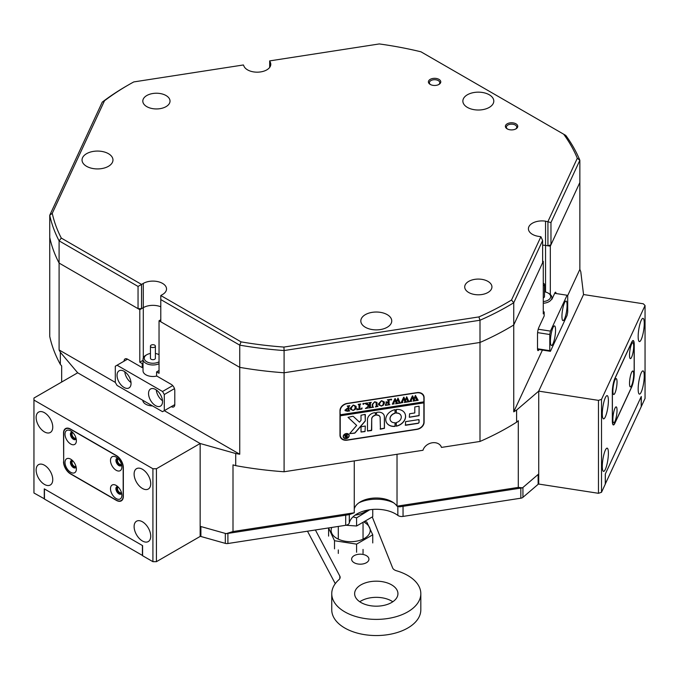 <?xml version="1.0" encoding="UTF-8"?>
<svg xmlns="http://www.w3.org/2000/svg" width="679" height="679" viewBox="0 0 679 679"><rect width="100%" height="100%" fill="white"/><g stroke="black" fill="none" stroke-linecap="round" stroke-linejoin="round"><path stroke-width="1.02" d="M366.397 562.721A8.657 4.999 180 0 1 356.959 563.799A8.657 4.999 180 0 1 351.62 559.182A8.657 4.999 180 0 1 354.149 555.651A8.657 4.999 180 0 1 363.588 554.565A8.657 4.999 180 0 1 368.935 559.182A8.657 4.999 180 0 1 366.397 562.721M359.768 601.764A21.652 12.502 180 0 1 360.973 601A21.652 12.502 180 0 1 392.802 601.764M391.596 602.519A21.652 12.502 180 0 1 368.001 605.227A21.652 12.502 180 0 1 354.633 593.675A21.652 12.502 180 0 1 360.973 584.84A21.652 12.502 180 0 1 384.569 582.132A21.652 12.502 180 0 1 397.936 593.675A21.652 12.502 180 0 1 391.596 602.519M372.287 517.033L392.632 567.916A7.427 4.286 180 0 0 396.502 570.767A44.534 25.709 180 0 1 420.819 593.675L420.819 609.844A44.534 25.709 180 0 1 407.773 628.024A44.534 25.709 180 0 1 359.242 633.592A44.534 25.709 180 0 1 331.751 609.844L331.751 593.675A44.534 25.709 180 0 1 338.94 579.671A7.427 4.286 180 0 0 340.137 577.337A7.427 4.286 180 0 0 339.814 576.081L315.396 529.976M420.819 593.675A44.534 25.709 180 0 1 407.773 611.864A44.534 25.709 180 0 1 359.242 617.432A44.534 25.709 180 0 1 331.751 593.675M335.265 583.66L307.485 531.199M364.428 522.389A19.547 11.288 180 0 1 369.563 533.304A19.547 11.288 180 0 1 355.728 541.307A19.547 11.288 180 0 1 336.818 538.371A19.547 11.288 180 0 1 331.81 527.439M365.616 521.693L366.83 522.058L372.746 534.806L356.585 544.134L334.509 540.722L328.594 527.973L328.594 536.104M334.509 540.722L334.509 548.853M356.585 544.134L356.585 552.273M372.746 534.806L372.746 542.937M345.874 525.257L356.585 526.004L372.746 516.677L372.746 509.411M367.178 510.184A19.547 11.288 180 0 1 355.728 515.047A19.547 11.288 180 0 1 355.092 515.14M369.749 509.742L356.585 517.873L353.012 516.846M356.585 517.873L356.585 526.004M518.298 487.403L522.516 487.836L399.659 506.84L397.02 506.169L518.298 487.403L518.298 420.734L516.609 422.185L516.609 410.065A269.69 155.703 0 0 1 513.74 411.847L513.74 302.758A269.69 155.703 180 0 1 480.002 320.242L480.002 342.462A269.69 155.703 0 0 0 513.74 324.978L543.276 261.339L543.276 313.859L544.176 311.933L544.176 315.973L538.795 327.558A4.948 1.044 98.8 0 0 537.513 334.365L537.513 348.505A4.948 1.044 98.8 0 0 538.04 350.636A4.948 1.044 98.8 0 0 538.795 349.787L538.914 349.532M354.268 508.927A22.271 12.859 180 0 1 360.541 501.764A22.271 12.859 180 0 1 392.029 501.764L392.029 501.764A22.271 12.859 180 0 1 397.02 506.169L397.02 454.285M160.787 299.566L160.787 295.526L241.045 341.86L239.738 345.144L239.738 367.364A269.69 155.703 0 0 0 284.094 372.771L480.002 342.462L480.002 441.452L441.494 447.41A9.896 7.808 155.1 0 0 441.214 446.697A9.896 7.808 155.1 0 0 431.768 442.861A9.896 7.808 155.1 0 0 422.983 450.27L284.094 471.761L284.094 350.551A269.69 155.703 180 0 1 239.738 345.144L160.787 299.566L160.787 321.787L239.738 367.364L239.738 454.234L164.293 410.676L164.293 394.516L162.536 391.486L117.051 365.226L115.303 366.236L115.303 382.396L59.098 349.948L59.098 240.858A269.69 155.703 180 0 1 49.745 215.251L49.745 237.472A269.69 155.703 0 0 0 59.098 263.079L138.049 308.656L138.049 286.436L59.098 240.858L61.297 238.083L141.546 284.416L141.546 308.656L138.049 308.656M239.738 454.234A269.69 155.703 0 0 1 235.715 453.521L235.715 465.641A269.69 155.703 0 0 0 284.094 471.761M235.715 465.641L232.999 464.877L232.999 531.538L354.268 512.781L354.268 460.905M577.311 158.258A267.212 154.277 0 0 0 563.689 134.213L565.785 135.418A269.69 155.703 180 0 1 579.858 160.295L550.966 222.559L550.966 244.779L547.936 245.79L547.936 221.549L577.311 158.258L579.858 160.295L579.858 269.385A269.69 155.703 0 0 1 580.791 271.753L583.55 294.542L538.727 391.129L538.727 473.95L522.516 487.836M542.411 350.075L513.74 411.847M579.858 269.385L567.61 295.772M550.966 244.779L579.858 182.515L550.321 246.163L550.321 294.508M556.059 293.532A4.948 1.044 98.8 0 0 555.566 292.216A4.948 1.044 98.8 0 0 554.802 293.065L551.917 299.286M544.176 311.933L543.276 311.788M152.554 405.923A10.143 5.856 180 0 1 142.777 400.279M143.023 360.328L139.798 362.196L142.242 363.604L142.242 367.645L143.023 367.203M139.798 362.196L139.798 309.666L59.098 263.079A269.69 155.703 0 0 1 49.745 237.472L49.745 336.461A269.69 155.703 0 0 0 60.346 364.394L60.346 352.274A269.69 155.703 0 0 1 59.098 349.948M142.242 367.645L127.55 359.166A4.948 2.86 -120 0 0 125.072 358.919A4.948 2.86 -120 0 0 124.053 361.186M478.899 316.915L480.002 320.242L284.094 350.551L283.924 347.071L478.899 316.915A267.212 154.277 0 0 0 511.516 300.016L513.74 302.758L542.64 240.493L542.64 262.714L513.74 324.978A269.69 155.703 0 0 1 480.002 342.462L284.094 372.771A269.69 155.703 0 0 1 239.738 367.364L159.039 320.777L159.039 373.306L156.594 371.888L156.594 375.928L171.286 384.416A4.948 2.86 -120 0 1 174.783 390.476L174.783 404.616L171.286 406.636A4.948 2.86 -120 0 0 173.765 406.882A4.948 2.86 -120 0 0 174.783 404.616L162.536 411.686L117.051 385.426L115.303 382.396M142.242 363.604L143.023 363.163M159.039 370.479L156.594 371.888M393.608 502.774A27.219 15.71 0 0 0 358.97 502.774A27.219 15.71 0 0 1 383.329 499.71A27.219 15.71 0 0 1 393.608 502.774M354.268 512.781L349.074 514.665L226.217 533.669L232.999 531.538M235.715 453.521L200.152 443.506L200.152 526.335L226.217 533.669M480.002 441.452A269.69 155.703 0 0 0 516.609 422.185M61.67 382.048L61.67 365.956L60.346 364.394M550.321 246.163L545.543 245.425A13.605 7.859 0 0 0 542.64 245.161A13.605 7.859 0 0 1 545.543 245.425L545.543 221.176A13.605 7.859 0 0 0 528.415 228.764A13.605 7.859 0 0 0 538.498 236.36L540.891 236.725L511.516 300.016M143.294 357.926L143.294 307.646A13.605 7.859 0 0 1 160.787 306.798A13.605 7.859 0 0 0 143.294 307.646L139.798 309.666M159.039 320.777L160.787 319.767M542.64 261.237L543.276 261.339M441.494 447.41L440.849 446.018M347.156 440.187L416.94 429.391A7.427 5.856 155.1 0 0 424.112 422.219L424.112 397.571A7.427 5.856 155.1 0 0 423.671 395.56A7.427 5.856 155.1 0 0 416.94 392.623L347.156 403.419A7.427 5.856 155.1 0 0 339.984 410.583L339.984 435.231A7.427 5.856 155.1 0 0 340.425 437.251A7.427 5.856 155.1 0 0 347.156 440.187L347.062 439.992M156.416 468.756L156.416 561.686L152.919 561.686L152.919 468.756L156.416 468.756L200.152 443.506L77.686 372.796L60.346 352.274M598.471 400.372L601.509 399.362L601.509 492.292L598.471 493.302L598.471 400.372L538.727 391.129L516.609 410.065M340.23 436.75A7.427 5.856 155.1 0 0 341.189 437.879M423.654 396.375A7.427 5.856 155.1 0 0 423.424 395.085M561.949 316.372A9.896 2.088 98.8 0 0 563.001 320.632A9.896 2.088 98.8 0 0 565.675 315.565A9.896 2.088 98.8 0 0 567.075 305.338A9.896 2.088 98.8 0 0 566.023 301.077A9.896 2.088 98.8 0 0 563.358 306.144A9.896 2.088 98.8 0 0 561.949 316.372M550.423 341.214A9.896 2.088 98.8 0 0 551.475 345.475A9.896 2.088 98.8 0 0 554.149 340.4A9.896 2.088 98.8 0 0 555.549 330.172A9.896 2.088 98.8 0 0 554.497 325.912A9.896 2.088 98.8 0 0 551.832 330.979A9.896 2.088 98.8 0 0 550.423 341.214M567.712 312.034L567.712 295.874L567.075 295.238L550.423 331.106L549.786 334.509L549.786 350.67L550.423 351.315L567.075 315.438L567.712 312.034M567.075 295.238L554.692 293.32M538.226 329.222L550.423 331.106M537.522 348.777L549.786 350.67M549.786 334.509L537.615 332.625M550.423 351.315L537.547 349.32M543.276 301.552A8.657 4.999 0 0 0 550.245 298.174A8.657 4.999 0 0 0 548.148 293.073A8.657 4.999 0 0 0 544.499 291.817M543.276 297.835A2.478 1.426 0 0 0 544.499 296.604L544.499 284.484A2.478 1.426 0 0 0 543.276 283.253M548.148 293.073L549.022 293.574A9.896 5.712 180 0 1 551.917 297.614A9.896 5.712 180 0 1 543.276 303.284M543.276 285.715A2.478 1.426 0 0 0 544.499 284.484M438.965 84.417A6.187 3.573 180 0 1 430.214 84.417A6.187 3.573 180 0 1 430.214 79.367A6.187 3.573 180 0 1 438.965 79.367A6.187 3.573 180 0 1 438.965 84.417L438.965 84.417M438.583 84.62A5.194 2.996 0 0 0 439.788 82.702A5.194 2.996 0 0 0 436.58 79.935A5.194 2.996 0 0 0 430.919 80.58A5.194 2.996 0 0 0 429.391 82.702A5.194 2.996 0 0 0 430.596 84.62M515.938 128.866A6.187 3.573 180 0 1 507.196 128.866A6.187 3.573 180 0 1 507.196 123.816A6.187 3.573 180 0 1 515.938 123.816A6.187 3.573 180 0 1 515.947 128.866A6.187 3.573 180 0 1 515.938 128.866M515.565 129.069A5.194 2.996 0 0 0 516.761 127.151A5.194 2.996 0 0 0 513.553 124.376A5.194 2.996 0 0 0 507.892 125.029A5.194 2.996 0 0 0 506.373 127.151A5.194 2.996 0 0 0 507.578 129.069M104.507 100.755L52.258 213.325L49.745 215.251L102.24 102.139L104.507 100.755A267.212 154.277 0 0 1 128.424 84.926L128.424 84.926A267.212 154.277 0 0 1 133.763 81.93L243.396 64.963L244.033 66.347A13.605 7.859 0 0 0 266.796 69.869A13.605 7.859 0 0 0 270.785 64.31A13.605 7.859 0 0 0 270.318 62.281L269.682 60.898L269.682 67.416M86.564 153.692A15.464 8.929 0 0 0 82.04 159.998A15.464 8.929 0 0 0 91.589 168.248A15.464 8.929 0 0 0 108.436 166.313A15.464 8.929 0 0 0 112.969 159.998A15.464 8.929 0 0 0 103.42 151.748A15.464 8.929 0 0 0 86.564 153.692M365.353 314.64A15.464 8.929 0 0 0 360.821 320.955A15.464 8.929 0 0 0 370.369 329.205A15.464 8.929 0 0 0 387.217 327.27A15.464 8.929 0 0 0 391.749 320.955A15.464 8.929 0 0 0 382.201 312.705A15.464 8.929 0 0 0 365.353 314.64M166.041 106.645A13.605 7.859 180 0 1 151.205 108.343A13.605 7.859 180 0 1 142.811 101.086A13.605 7.859 180 0 1 146.791 95.535A13.605 7.859 180 0 1 161.627 93.829A13.605 7.859 180 0 1 170.022 101.086A13.605 7.859 180 0 1 166.041 106.645M487.946 292.496A13.605 7.859 180 0 1 473.119 294.202A13.605 7.859 180 0 1 464.716 286.937A13.605 7.859 180 0 1 468.705 281.386A13.605 7.859 180 0 1 483.533 279.68A13.605 7.859 180 0 1 491.936 286.937A13.605 7.859 180 0 1 487.946 292.496M467.39 94.771A15.464 8.929 0 0 0 462.866 101.086A15.464 8.929 0 0 0 472.406 109.336A15.464 8.929 0 0 0 489.262 107.401A15.464 8.929 0 0 0 493.794 101.086A15.464 8.929 0 0 0 484.246 92.836A15.464 8.929 0 0 0 467.39 94.771M126.676 85.936L128.424 84.926L126.676 85.936A269.69 155.703 180 0 0 102.24 102.139M545.543 221.176L550.966 222.559M52.258 213.325A267.212 154.277 0 0 0 61.297 238.083M241.045 341.86A267.212 154.277 0 0 0 283.924 347.071M563.689 134.213L420.955 51.799A267.212 154.277 0 0 0 379.306 43.94L269.682 60.898M160.787 295.526L162.536 294.516A13.605 7.859 0 0 0 166.525 288.957A13.605 7.859 0 0 0 158.122 281.7A13.605 7.859 0 0 0 143.294 283.406L138.049 286.436M547.936 245.79L545.543 245.425L545.543 292.038M143.294 283.406L143.294 307.646L141.546 308.656M542.64 240.493L540.891 236.725M349.312 514.58L349.312 522.906A4.948 2.86 180 0 1 345.687 525.291L345.687 515.191L227.906 533.414L227.906 543.514A3.709 2.139 180 0 1 225.98 543.514A3.709 2.139 180 0 1 225.318 543.37L225.318 533.414M349.312 522.906A27.219 15.71 180 0 1 383.329 509.819A27.219 15.71 180 0 1 397.843 515.403L397.843 506.347M403.046 516.413L403.046 506.313L520.827 488.091L520.827 498.199L403.046 516.413A4.948 2.86 180 0 1 397.843 515.403M605.345 484.008L605.345 473.908L641.205 396.638L641.205 406.738L605.286 484M538.651 474.018L538.727 483.507M538.651 483.669A3.709 2.139 180 0 1 538.141 484.314L538.141 474.46M522.94 487.463L522.94 497.325L538.141 484.314M522.94 497.325A3.709 2.139 180 0 1 520.827 498.199M227.906 543.514L345.687 525.291M200.891 526.539L200.891 536.486L225.318 543.37M200.891 536.486A3.709 2.139 180 0 1 200.152 536.215M142.598 555.524L44.449 499.057L44.449 488.956L142.42 545.526L142.42 555.626M608.392 453.216A11.755 2.487 98.8 0 0 607.145 448.157A11.755 2.487 98.8 0 0 603.971 454.175A11.755 2.487 98.8 0 0 602.307 466.32A11.755 2.487 98.8 0 0 603.555 471.379A11.755 2.487 98.8 0 0 606.72 465.361A11.755 2.487 98.8 0 0 608.392 453.216M608.392 400.686A11.755 2.487 98.8 0 0 607.145 395.628A11.755 2.487 98.8 0 0 603.971 401.654A11.755 2.487 98.8 0 0 602.307 413.8A11.755 2.487 98.8 0 0 603.555 418.858A11.755 2.487 98.8 0 0 606.72 412.832A11.755 2.487 98.8 0 0 608.392 400.686M644.252 375.945A11.755 2.487 98.8 0 0 643.005 370.887A11.755 2.487 98.8 0 0 639.83 376.904A11.755 2.487 98.8 0 0 638.167 389.05A11.755 2.487 98.8 0 0 639.414 394.117A11.755 2.487 98.8 0 0 642.58 388.091A11.755 2.487 98.8 0 0 644.252 375.945M644.252 323.425A11.755 2.487 98.8 0 0 643.005 318.358A11.755 2.487 98.8 0 0 639.83 324.384A11.755 2.487 98.8 0 0 638.167 336.529A11.755 2.487 98.8 0 0 639.414 341.588A11.755 2.487 98.8 0 0 642.58 335.57A11.755 2.487 98.8 0 0 644.252 323.425M601.509 492.292L605.286 484.144L605.286 474.044L641.273 396.502L641.273 406.602L645.05 398.463L645.05 305.533L601.509 399.362M598.471 493.302L538.727 484.059L538.727 391.129L583.55 294.542L643.302 303.785L645.05 305.533M612.331 420.691A9.896 2.088 98.8 0 0 613.375 424.952A9.896 2.088 98.8 0 0 614.885 423.246L631.665 387.098A9.896 2.088 98.8 0 0 634.228 373.501L634.228 344.813A9.896 2.088 98.8 0 0 633.176 340.552A9.896 2.088 98.8 0 0 631.665 342.25L614.885 378.398A9.896 2.088 98.8 0 0 612.331 392.004L612.331 420.691M72.874 460.931A3.089 1.782 -120 0 0 72.645 461.024A3.089 1.782 -120 0 0 71.999 462.441A3.089 1.782 -120 0 0 73.349 465.556A3.089 1.782 -120 0 0 75.734 466.388A3.089 1.782 -120 0 0 75.938 466.235M72.874 432.65A3.089 1.782 -120 0 0 72.645 432.744A3.089 1.782 -120 0 0 71.999 434.161A3.089 1.782 -120 0 0 73.349 437.276A3.089 1.782 -120 0 0 75.734 438.099A3.089 1.782 -120 0 0 75.938 437.947M118.367 487.191A3.089 1.782 -120 0 0 118.129 487.293A3.089 1.782 -120 0 0 117.492 488.702A3.089 1.782 -120 0 0 118.842 491.817A3.089 1.782 -120 0 0 121.227 492.648A3.089 1.782 -120 0 0 121.422 492.496M118.367 458.911A3.089 1.782 -120 0 0 118.129 459.004A3.089 1.782 -120 0 0 117.492 460.421A3.089 1.782 -120 0 0 118.842 463.536A3.089 1.782 -120 0 0 121.227 464.368A3.089 1.782 -120 0 0 121.422 464.207M52.758 479.612A11.755 6.782 -120 0 0 47.623 467.789A11.755 6.782 -120 0 0 38.567 464.64A11.755 6.782 -120 0 0 36.14 470.021A11.755 6.782 -120 0 0 41.266 481.844A11.755 6.782 -120 0 0 50.322 484.993A11.755 6.782 -120 0 0 52.758 479.612M52.758 427.091A11.755 6.782 -120 0 0 47.623 415.259A11.755 6.782 -120 0 0 38.567 412.119A11.755 6.782 -120 0 0 36.14 417.492A11.755 6.782 -120 0 0 41.266 429.323A11.755 6.782 -120 0 0 50.322 432.472A11.755 6.782 -120 0 0 52.758 427.091M150.73 536.181A11.755 6.782 -120 0 0 145.603 524.349A11.755 6.782 -120 0 0 136.547 521.2A11.755 6.782 -120 0 0 134.111 526.581A11.755 6.782 -120 0 0 139.237 538.413A11.755 6.782 -120 0 0 148.294 541.562A11.755 6.782 -120 0 0 150.73 536.181M150.73 483.652A11.755 6.782 -120 0 0 145.603 471.829A11.755 6.782 -120 0 0 136.547 468.68A11.755 6.782 -120 0 0 134.111 474.061A11.755 6.782 -120 0 0 139.237 485.884A11.755 6.782 -120 0 0 148.294 489.033A11.755 6.782 -120 0 0 150.73 483.652M156.416 561.686L200.152 536.435L200.152 443.506L77.686 372.796L33.95 398.047L33.95 492.996L44.449 498.861M44.271 498.955L44.271 488.855L142.598 545.627L142.598 555.728L152.919 561.686M152.919 468.756L33.95 400.067M63.52 461.788A9.896 5.712 -120 0 0 70.514 473.908L116.355 500.372A9.896 5.712 -120 0 0 121.303 500.864A9.896 5.712 -120 0 0 123.349 496.332L123.349 467.644A9.896 5.712 -120 0 0 116.355 455.524L70.514 429.06A9.896 5.712 -120 0 0 65.566 428.568A9.896 5.712 -120 0 0 63.52 433.1L63.69 461.686A9.896 5.712 -120 0 0 70.692 473.806L116.177 500.067A9.896 5.712 -120 0 0 121.125 500.559A9.896 5.712 -120 0 0 123.179 496.026L123.179 467.746A9.896 5.712 -120 0 0 116.177 455.626L70.692 429.366A9.896 5.712 -120 0 0 65.744 428.873A9.896 5.712 -120 0 0 63.69 433.406L63.69 461.686M76.379 469.011A8.038 4.643 -120 0 0 70.692 459.157A8.038 4.643 -120 0 0 65.006 462.441A8.038 4.643 -120 0 0 70.692 472.295A8.038 4.643 -120 0 0 76.379 469.011M72.271 460.328A4.21 2.427 -120 0 0 71.295 460.515A4.21 2.427 -120 0 0 70.429 462.441A4.21 2.427 -120 0 0 72.263 466.677A4.21 2.427 -120 0 0 75.505 467.806A4.21 2.427 -120 0 0 76.15 467.059M71.728 460.354A4.21 2.427 -120 0 0 71.219 461.992A4.21 2.427 -120 0 0 72.797 465.938A4.21 2.427 -120 0 0 75.861 467.508M76.379 440.73A8.038 4.643 -120 0 0 70.692 430.876A8.038 4.643 -120 0 0 65.006 434.161A8.038 4.643 -120 0 0 70.692 444.007A8.038 4.643 -120 0 0 76.379 440.73M72.271 432.048A4.21 2.427 -120 0 0 71.295 432.234A4.21 2.427 -120 0 0 70.429 434.161A4.21 2.427 -120 0 0 72.263 438.396A4.21 2.427 -120 0 0 75.505 439.525A4.21 2.427 -120 0 0 76.15 438.77M71.728 432.073A4.21 2.427 -120 0 0 71.219 433.703A4.21 2.427 -120 0 0 72.797 437.658A4.21 2.427 -120 0 0 75.861 439.228M121.864 495.271A8.038 4.643 -120 0 0 116.177 485.426A8.038 4.643 -120 0 0 110.49 488.702A8.038 4.643 -120 0 0 116.177 498.556A8.038 4.643 -120 0 0 121.864 495.271M117.756 486.597A4.21 2.427 -120 0 0 116.788 486.784A4.21 2.427 -120 0 0 115.914 488.702A4.21 2.427 -120 0 0 117.747 492.937A4.21 2.427 -120 0 0 120.989 494.066A4.21 2.427 -120 0 0 121.643 493.319M117.221 486.614A4.21 2.427 -120 0 0 116.703 488.252A4.21 2.427 -120 0 0 118.282 492.199A4.21 2.427 -120 0 0 121.346 493.777M121.864 466.991A8.038 4.643 -120 0 0 116.177 457.137A8.038 4.643 -120 0 0 110.49 460.421A8.038 4.643 -120 0 0 116.177 470.275A8.038 4.643 -120 0 0 121.864 466.991M117.756 458.308A4.21 2.427 -120 0 0 116.788 458.495A4.21 2.427 -120 0 0 115.914 460.421A4.21 2.427 -120 0 0 117.747 464.657A4.21 2.427 -120 0 0 120.989 465.786A4.21 2.427 -120 0 0 121.643 465.039M117.221 458.333A4.21 2.427 -120 0 0 116.703 459.972A4.21 2.427 -120 0 0 118.282 463.918A4.21 2.427 -120 0 0 121.346 465.488M617.033 410.345A8.038 1.698 98.8 0 0 615.794 407.01A8.038 1.698 98.8 0 0 612.874 419.316A8.038 1.698 98.8 0 0 613.392 422.533A8.038 1.698 98.8 0 0 615.683 419.393A8.038 1.698 98.8 0 0 617.033 410.345M617.033 382.065A8.038 1.698 98.8 0 0 615.794 378.729A8.038 1.698 98.8 0 0 612.874 391.028A8.038 1.698 98.8 0 0 613.392 394.244A8.038 1.698 98.8 0 0 615.683 391.104A8.038 1.698 98.8 0 0 617.033 382.065M633.685 374.469A8.038 1.698 98.8 0 0 632.438 371.141A8.038 1.698 98.8 0 0 629.518 383.44A8.038 1.698 98.8 0 0 630.036 386.657A8.038 1.698 98.8 0 0 632.336 383.516A8.038 1.698 98.8 0 0 633.685 374.469M633.685 346.188A8.038 1.698 98.8 0 0 632.438 342.853A8.038 1.698 98.8 0 0 629.518 355.159A8.038 1.698 98.8 0 0 630.036 358.376A8.038 1.698 98.8 0 0 632.336 355.236A8.038 1.698 98.8 0 0 633.685 346.188M634.161 345.153A9.896 2.088 98.8 0 0 633.117 340.892A9.896 2.088 98.8 0 0 631.606 342.589L614.953 378.466A9.896 2.088 98.8 0 0 612.39 392.063L612.39 420.343A9.896 2.088 98.8 0 0 613.443 424.613A9.896 2.088 98.8 0 0 614.953 422.907L631.606 387.038A9.896 2.088 98.8 0 0 634.161 373.433L634.161 345.153M150.441 353.462A8.657 4.999 0 0 0 146.791 354.718A8.657 4.999 0 0 0 145.917 361.194A8.657 4.999 0 0 0 159.039 361.788M159.039 363.749A9.896 5.712 180 0 1 144.916 362.628A9.896 5.712 180 0 1 143.023 359.267A9.896 5.712 180 0 1 145.917 355.219L146.791 354.718M150.916 346.969A2.478 1.426 0 0 0 153.683 347.487A2.478 1.426 0 0 0 155.389 346.129A2.478 1.426 0 0 0 154.914 345.288A2.478 1.426 0 0 0 152.155 344.771A2.478 1.426 0 0 0 150.441 346.129A2.478 1.426 0 0 0 150.916 346.969M150.441 346.129L150.441 358.257A2.478 1.426 0 0 0 150.916 359.098A2.478 1.426 0 0 0 153.683 359.615A2.478 1.426 0 0 0 155.389 358.257L155.389 346.129M159.039 354.718A8.657 4.999 0 0 0 155.389 353.462M131.047 383.406A9.896 5.712 -120 0 0 126.727 373.442A9.896 5.712 -120 0 0 119.105 370.793A9.896 5.712 -120 0 0 117.051 375.326A9.896 5.712 -120 0 0 121.371 385.282A9.896 5.712 -120 0 0 129.002 387.938A9.896 5.712 -120 0 0 131.047 383.406M162.536 401.586A9.896 5.712 -120 0 0 158.215 391.63A9.896 5.712 -120 0 0 150.594 388.974A9.896 5.712 -120 0 0 148.54 393.506A9.896 5.712 -120 0 0 152.86 403.462A9.896 5.712 -120 0 0 160.49 406.118A9.896 5.712 -120 0 0 162.536 401.586M156.781 376.039A9.896 5.712 180 0 1 145.917 374.816A9.896 5.712 180 0 1 143.023 370.776L143.023 359.267M174.478 388.634L164.293 394.516M127.55 359.166L117.051 365.226M162.536 391.486L172.729 385.604M156.28 389.933A9.896 5.712 -120 0 0 162.502 400.712M124.792 371.752A9.896 5.712 -120 0 0 131.013 382.532M348.751 434.823A2.843 2.241 155.1 0 0 348.717 434.755A2.843 2.241 155.1 0 0 345.653 433.737A2.843 2.241 155.1 0 0 343.387 436.376A2.843 2.241 155.1 0 0 343.557 437.149A2.843 2.241 155.1 0 0 343.591 437.217M343.455 436.512A2.843 2.241 155.1 0 0 343.616 437.284A2.843 2.241 155.1 0 0 346.68 438.303A2.843 2.241 155.1 0 0 348.947 435.663A2.843 2.241 155.1 0 0 348.785 434.891A2.843 2.241 155.1 0 0 345.721 433.873A2.843 2.241 155.1 0 0 343.455 436.512M349.184 435.629A3.089 2.436 155.1 0 0 349.006 434.789A3.089 2.436 155.1 0 0 345.679 433.686A3.089 2.436 155.1 0 0 343.218 436.555A3.089 2.436 155.1 0 0 343.396 437.395A3.089 2.436 155.1 0 0 346.723 438.498A3.089 2.436 155.1 0 0 349.184 435.629M343.362 437.318A3.089 2.436 155.1 0 0 346.706 438.345A3.089 2.436 155.1 0 0 349.125 435.485A3.089 2.436 155.1 0 0 348.972 434.721M348.03 417.322L356.653 425.419L349.685 433.626L354.336 433.21A1.239 0.976 155.1 0 0 355.253 432.71L365.039 421.336A1.239 0.976 155.1 0 0 365.319 420.641L365.03 414.385L361.016 415.251L361.016 420.131A0.738 0.586 -24.9 0 1 360.855 420.547L359.48 422.134L353.47 416.567A1.239 0.976 155.1 0 0 352.528 416.32L348.038 417.356L356.653 425.419M349.685 433.66L354.268 433.075A1.239 0.976 155.1 0 0 355.185 432.574L364.979 421.201A1.239 0.976 155.1 0 0 365.26 420.505L365.319 414.589M385.757 419.469A10.27 8.097 155.1 0 0 386.359 422.253A10.27 8.097 155.1 0 0 395 426.395L395.051 422.745A5.814 4.583 -24.9 0 1 390.4 420.377A5.814 4.583 -24.9 0 1 390.052 418.799A5.814 4.583 -24.9 0 1 395.051 413.307L395 409.666A10.27 8.097 155.1 0 0 385.757 419.469M386.326 422.185A10.27 8.097 155.1 0 0 394.94 426.259L395.314 422.949M390.366 420.309A5.814 4.583 -24.9 0 1 390.332 420.242A5.814 4.583 -24.9 0 1 389.992 418.663A5.814 4.583 -24.9 0 1 394.991 413.172L395.314 409.87M372.847 407.018L373.586 407.222L371.43 407.561L372.202 407.035L372.296 404.361L374.689 401.73L376.981 402.46L377.125 405.728L377.991 406.398L375.402 406.942L376.259 405.864L376.081 402.46L374.647 401.951L372.72 404.26L372.847 407.018L372.72 404.26M376.913 402.324L377.057 405.592L377.762 406.432M366.753 407.553L368.697 405.66L364.699 403.351L367.526 402.91L367.356 403.767L369.529 405.227L369.469 403.02L368.663 402.732L371.26 402.333L370.394 403.419L370.454 407.307L371.26 407.587L368.663 407.986L369.529 406.908L369.529 405.321L367.229 407.57L367.662 408.138L365.404 408.495L366.753 407.553M367.526 403.054L366.966 403.241L367.356 403.767M369.529 405.321L367.161 407.434L367.517 408.02M363.401 403.479L363.919 403.835L363.401 404.353L362.883 403.997L363.859 403.699L363.401 404.353L362.883 403.997M362.026 407.901L361.932 409.03L356.84 409.819L356.755 408.716L359.004 409.267L359.004 405.176L358.139 404.361L360.727 403.963L359.862 405.04L359.862 409.131L361.236 408.86L362.026 407.901M356.933 408.69L357.069 409.123M359.004 405.176L358.351 404.48M356.237 407.298L355.236 409.462L353.156 410.456L350.398 409.216L350.194 408.249L353.233 405.049L356.034 406.263L356.237 407.298L355.236 409.462M340.23 410.753A7.427 5.856 155.1 0 1 347.393 403.581L416.702 392.861A7.427 5.856 155.1 0 1 423.433 395.798A7.427 5.856 155.1 0 1 423.874 397.809L423.874 401.849L340.23 414.793L340.001 410.26M345.017 410.218L346.977 408.495L348.038 408.427L347.92 406.263L347.181 406.059L349.77 405.66L348.904 406.738L349.023 410.702L349.77 410.914L347.487 411.262L345.11 410.651M348.038 406.874L347.41 406.169M349.541 405.838L348.836 406.602L349.023 410.702M384.458 402.936L383.457 405.1L381.377 406.093L378.619 404.854L378.415 403.886L381.454 400.686L384.255 401.9L384.458 402.936L383.457 405.1M385.494 404.217L386.792 404.964L388.167 404.752L388.167 402.486L386.096 403.538L386.096 401.858L388.167 402.274L388.116 400.135L387.31 399.855L389.899 399.447L389.033 400.534L389.092 404.412L389.899 404.701L385.409 405.397L385.604 404.565M386.275 401.832L387.047 402.443M391.104 399.193L391.622 399.549L391.104 400.067L390.586 399.71L391.562 399.413L391.104 400.067L390.586 399.71M394.126 403.903L392.301 404.183L394.974 398.59L396.519 401.476L397.987 398.123L400.084 402.689L400.763 403.02L398.471 403.377L399.074 402.8L397.622 399.422L396.765 402.044L397.979 403.453L395.577 403.827L396.23 403.224L394.839 399.897L393.447 403.682L394.126 403.903M397.979 398.123L400.084 402.689M394.839 399.897L393.676 403.92M402.842 402.554L401.017 402.834L403.691 397.24L405.236 400.126L406.704 396.774L408.8 401.34L409.479 401.671L407.188 402.027L407.79 401.459L406.339 398.072L405.482 400.695L406.696 402.104L404.285 402.477L404.947 401.875L403.555 398.548L402.163 402.333L402.842 402.554M406.696 396.774L408.8 401.34M403.555 398.548L402.392 402.571M411.559 401.204L409.734 401.484L412.408 395.891L413.952 398.777L415.421 395.433L418.188 400.321L415.904 400.678L416.507 400.109L415.056 396.723L414.198 399.345L415.412 400.754L413.002 401.128L413.664 400.525L412.272 397.198L410.88 400.983L411.559 401.204M415.412 395.433L417.517 399.99M412.272 397.198L411.109 401.221M340.23 414.793L340.23 415.803L423.874 402.859L423.874 422.049A7.427 5.856 155.1 0 1 416.702 429.221L347.393 439.941A7.427 5.856 155.1 0 1 340.663 437.013L340.213 436.045A7.427 5.856 155.1 0 1 339.992 435.468M340.23 415.803L340.23 434.993A7.427 5.856 155.1 0 0 340.663 437.013M405.524 421.659L405.524 425.292L417.899 423.382A1.239 0.976 155.1 0 0 419.096 422.185L418.799 419.605L405.524 421.659M414.793 412.951L409.59 413.757L409.31 417.271L419.096 415.675L419.079 406.186L414.793 406.942L414.793 412.951M376.599 415.225A3.709 2.928 -24.9 0 1 379.917 416.702A3.709 2.928 -24.9 0 1 380.138 417.704L380.427 429.179L384.441 428.313L384.441 417.042A7.172 5.661 155.1 0 0 384.017 415.098A7.172 5.661 155.1 0 0 376.565 412.459L376.531 415.09A3.709 2.928 -24.9 0 1 379.858 416.558A3.709 2.928 -24.9 0 1 379.884 416.634M396.29 422.55L396.341 426.191A10.27 8.097 155.1 0 0 404.981 413.604A10.27 8.097 155.1 0 0 396.341 409.462L396.29 413.121A5.814 4.583 -24.9 0 1 400.95 415.48A5.814 4.583 -24.9 0 1 396.29 422.55M365.03 431.555L365.302 426.022L361.016 426.768L361.033 432.022L365.03 431.555L365.319 426.098M371.769 419.002A3.709 2.928 -24.9 0 1 375.317 415.421L375.351 412.645A7.172 5.661 155.1 0 0 367.475 419.664L367.492 431.021L371.489 430.562L371.71 418.867A3.709 2.928 -24.9 0 1 375.249 415.285L375.597 412.849M345.093 435.604L344.304 435.188L345.153 435.052L346.579 436.071L346.146 434.899L347.444 434.704L347.011 435.239L347.444 437.327L346.29 437.505L344.983 437.055L345.755 436.291L344.245 435.12M346.579 435.307L346.197 434.815M347.266 434.653L347.071 437.225M340.162 415.667L423.806 402.723L423.806 401.858M423.433 395.798L422.983 394.83A7.427 5.856 155.1 0 0 422.457 393.956M367.475 430.944L371.71 430.138L371.71 418.867M361.016 431.946L364.971 431.42M396.027 412.917L396.222 412.976A5.814 4.583 -24.9 0 1 400.882 415.344A5.814 4.583 -24.9 0 1 400.916 415.412M396.027 425.996L396.281 426.056A10.27 8.097 155.1 0 0 404.956 413.536M380.138 428.984L384.373 428.169L384.373 416.906A7.172 5.661 155.1 0 0 383.983 415.022M409.293 417.203L419.028 415.54L419.096 406.271M405.227 425.096L417.831 423.246A1.239 0.976 155.1 0 0 419.028 422.049L419.096 419.809M347.088 437.234L346.451 437.335M346.231 437.369L344.915 436.92M345.025 435.468L345.755 436.291M345.433 436.809L346.375 436.062L345.433 436.809L346.579 437.276L346.579 436.181L345.501 436.945L346.197 437.412M347.979 406.738L347.852 406.127L347.979 406.738M348.836 409.955L348.964 410.566L348.836 409.955M349.49 410.803L347.419 411.126L344.957 410.082M345.993 409.87L347.419 411.058L348.038 410.88L348.038 408.631L347.198 408.537L346.129 410.447M347.198 408.537L346.095 410.379M348.038 408.631L347.266 408.673M355.176 409.327L353.156 410.456M353.097 410.32L350.364 409.148M356 406.195L356.178 407.162M354.93 406.093L353.182 405.125L351.17 407.85L351.798 409.776M351.17 407.85L351.45 409.318M351.858 409.912L353.25 410.226L354.582 409.496L355.202 407.485L354.557 405.592L353.241 405.27L351.238 407.986M354.489 405.456L354.896 406.017M361.949 407.909L361.932 409.03M361.873 408.894L356.831 409.666M356.865 408.546L357.01 408.987L356.865 408.546M358.936 405.04L358.818 404.429L358.936 405.04M359.963 404.438L360.515 404.141M359.895 404.302L359.862 409.131M363.341 404.217L362.824 403.852M363.341 403.334L363.859 403.699M366.329 404.073L368.697 405.66M366.27 403.937L364.631 403.36M370.496 402.791L371.04 402.511M370.437 402.655L370.454 407.307M370.989 407.476L368.926 407.799M367.458 408.028L365.455 408.334M373.314 407.12L371.719 407.366M377.057 405.592L377.702 406.297L377.057 405.592M377.702 406.441L375.691 406.755M376.047 402.392L374.647 401.951M374.587 401.815L372.661 404.124M383.397 404.956L381.377 406.093M381.318 405.957L378.585 404.777M384.221 401.832L384.399 402.8M383.151 401.722L381.394 400.763L379.391 403.487L380.019 405.405M379.391 403.487L379.671 404.947M380.079 405.541L381.471 405.864L382.795 405.125L383.423 403.114L382.778 401.23L381.462 400.899L379.451 403.623M382.71 401.094L383.117 401.654M387.047 402.664L388.167 402.486M386.988 402.528L386.275 403.513M386.207 401.696L386.988 402.308L386.207 401.696M389.143 399.906L389.687 399.625M389.075 399.77L389.092 404.412M389.627 404.599L385.4 405.253M391.045 399.931L390.527 399.566M391.045 399.048L391.562 399.413M394.024 403.912L392.369 404.175M395.212 398.556L396.519 401.476M399.761 402.01L400.024 402.554L399.761 402.01M398.641 403.199L400.763 403.02M396.765 402.044L397.622 399.422M396.706 401.9L396.969 402.494M396.909 402.358L397.113 402.834M397.869 403.318L395.806 403.64M402.74 402.571L401.085 402.825M403.929 397.207L405.236 400.126M408.478 400.669L408.741 401.204L408.478 400.669M407.358 401.858L409.479 401.671M405.482 400.695L406.339 398.072M405.422 400.559L405.686 401.145M405.626 401.009L405.83 401.484M406.585 401.976L404.523 402.291M409.802 401.476L411.559 401.348M412.645 395.857L413.952 398.777M417.195 399.32L417.458 399.855L417.195 399.32M418.111 400.186L416.074 400.508M414.198 399.345L415.056 396.723M414.139 399.21L414.402 399.795M414.343 399.659L414.546 400.135M415.302 400.627L413.239 400.941M339.814 578.593L339.814 576.081M537.573 349.592L538.795 349.787M423.781 396.859L424.112 397.571M423.874 421.701L424.112 422.219M270.318 66.347L270.318 62.281M340.23 434.993L339.984 434.475M338.303 553.436L338.303 549.939M338.303 539.143L338.303 526.429M363.044 553.436L363.044 549.413M363.044 539.143L363.044 523.153M122.432 499.803L121.125 500.559M67.043 428.118L65.744 428.873M632.582 340.807L633.117 340.892M612.891 424.519L613.443 424.613M143.023 401.357L143.023 400.415"/></g></svg>
